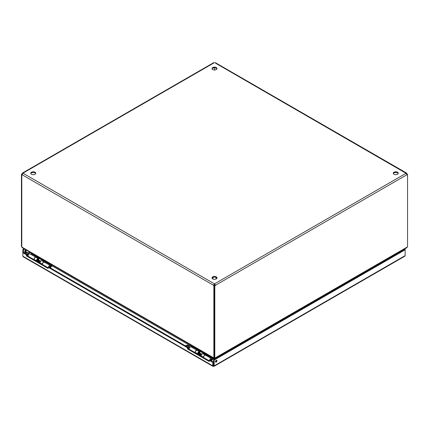 <?xml version="1.0" encoding="UTF-8"?>
<svg xmlns="http://www.w3.org/2000/svg" width="429" height="429" viewBox="0 0 429 429"><rect width="100%" height="100%" fill="white"/><g stroke="black" fill="none" stroke-linecap="round" stroke-linejoin="round"><path stroke-width="0.64" d="M214.012 366.361L404.82 256.199L405.148 255.604L213.492 366.253L22.844 256.183L23.171 256.783L212.977 366.361M214.178 365.862L214.178 360.049L213.583 359.706L213.583 365.513L214.178 365.862L213.492 366.253L212.805 365.862L213.406 365.513L213.406 362.028L212.805 362.371L212.805 365.862M213.492 366.253L213.406 365.513M22.844 256.183L22.844 252.697L26.442 254.778L26.442 255.941L48.091 268.436L48.091 267.278L187.559 347.796L187.559 348.959L209.207 361.459L209.207 360.296L212.805 362.371M25.601 250.145A1.073 0.617 -60 0 1 24.861 251.619A1.073 0.617 -60 0 1 24.71 251.689M24.169 248.82L22.844 249.581L22.844 252.697L23.439 252.354L27.043 254.435L27.043 255.598L48.091 267.75M214.178 360.049L405.148 249.791L404.831 248.82M216.195 362.087A1.073 0.617 120 0 0 216.892 361.143A1.073 0.617 120 0 0 216.725 360.285A1.073 0.617 120 0 0 215.658 360.902A1.073 0.617 120 0 0 215.658 362.14A1.073 0.617 120 0 0 216.195 362.087M405.148 249.002L404.552 249.346L405.148 249.791L405.148 255.604M209.207 360.296L209.802 359.952L213.406 362.028M187.559 348.959L188.154 348.616L209.207 360.768M187.559 347.796L188.154 347.452L188.154 348.616M48.091 267.278L48.686 266.929L188.154 347.452M26.442 255.941L27.043 255.598M26.442 254.778L27.043 254.435M23.439 252.354L23.439 249.925L22.844 249.581M25.456 251.962A1.073 0.617 -60 0 1 24.92 252.016A1.073 0.617 -60 0 1 24.92 250.783A1.073 0.617 -60 0 1 25.992 250.161A1.073 0.617 -60 0 1 26.153 251.019A1.073 0.617 -60 0 1 25.456 251.962M23.439 249.925L24.764 249.163M404.236 249.163L404.552 249.346M215.449 361.808A1.073 0.617 120 0 0 215.594 361.744A1.073 0.617 120 0 0 216.339 360.269M404.552 249.447L213.583 359.706M398.182 173.579A2.494 1.437 0 0 0 397.527 172.903A2.494 1.437 0 0 0 395.093 172.533A2.494 1.437 0 0 0 393.345 173.579M216.918 278.228A2.494 1.437 0 0 0 216.264 277.552A2.494 1.437 0 0 0 213.83 277.188A2.494 1.437 0 0 0 212.082 278.228M216.918 68.924A2.494 1.437 0 0 0 216.264 68.254A2.494 1.437 0 0 0 213.83 67.884A2.494 1.437 0 0 0 212.082 68.924M35.655 173.579A2.494 1.437 0 0 0 35.001 172.903A2.494 1.437 0 0 0 32.566 172.533A2.494 1.437 0 0 0 30.818 173.579M215.444 63.127L406.054 173.289L214.597 283.826L214.597 284.513A0.799 0.461 0 0 0 214.403 284.513L214.403 283.826A0.799 0.461 180 0 1 214.597 283.826L215.444 285.296A0.799 0.461 -60 0 1 214.8 285.875L214.2 285.532A0.799 0.461 120 0 0 214.849 284.953L215.444 285.296L406.901 174.759L406.054 173.289A0.799 0.461 180 0 1 406.049 173.23A0.799 0.461 180 0 1 406.054 173.177L406.536 173.048L215.315 62.65M397.527 172.217A2.494 1.437 180 0 1 398.257 173.23A2.494 1.437 180 0 1 395.763 174.673A2.494 1.437 180 0 1 393.27 173.23A2.494 1.437 180 0 1 394.809 171.9A2.494 1.437 180 0 1 397.527 172.217M216.264 276.866A2.494 1.437 180 0 1 216.994 277.885A2.494 1.437 180 0 1 214.5 279.322A2.494 1.437 180 0 1 212.006 277.885A2.494 1.437 180 0 1 213.545 276.555A2.494 1.437 180 0 1 216.264 276.866M216.264 67.562A2.494 1.437 180 0 1 216.994 68.581A2.494 1.437 180 0 1 214.5 70.018A2.494 1.437 180 0 1 212.006 68.581A2.494 1.437 180 0 1 213.545 67.251A2.494 1.437 180 0 1 216.264 67.562M35.001 172.217A2.494 1.437 180 0 1 35.73 173.23A2.494 1.437 180 0 1 33.237 174.673A2.494 1.437 180 0 1 30.743 173.23A2.494 1.437 180 0 1 32.282 171.9A2.494 1.437 180 0 1 35.001 172.217M22.185 174.549A0.799 0.461 -60 0 1 22.045 174.592L21.45 174.244A0.799 0.461 120 0 0 22.099 173.665L22.946 173.177A0.799 0.461 180 0 1 22.951 173.23A0.799 0.461 180 0 1 22.946 173.289L22.099 174.759L213.556 285.296L214.403 284.513M214.597 284.513L214.849 284.953M214.597 62.639A0.799 0.461 180 0 1 214.403 62.639L213.556 63.127M214.151 284.953A0.799 0.461 -120 0 0 214.452 285.349L214.452 285.424M406.751 174.405A0.799 0.461 120 0 0 406.955 174.244L407.55 174.592L407.55 246.847L214.8 358.129L214.8 285.875M214.8 358.129L214.2 357.786L214.2 285.532M214.548 67.83L214.548 70.018M213.685 62.65L22.464 173.048L22.946 173.177L214.403 62.639M214.452 285.349L213.857 285.698A0.799 0.461 -120 0 1 213.556 285.296L214.403 283.826L22.946 173.177M406.054 173.177L406.901 173.665L406.488 173.906M213.857 285.698L213.857 357.931L214.2 357.727M213.857 357.931L21.799 247.045L21.799 174.812L22.163 174.598M407.55 174.592A0.799 0.461 -60 0 1 406.949 174.791A0.799 0.461 -60 0 1 406.901 174.759M407.201 174.388L407.201 174.067L406.724 174.346M21.45 174.244L21.45 246.503L21.799 246.702M22.099 173.665L22.512 173.906M21.799 174.812A0.799 0.461 -120 0 0 22.051 174.791A0.799 0.461 -120 0 0 22.099 174.759M407.201 174.067A0.799 0.461 60 0 1 406.901 173.665M21.836 247.066L22.158 247.662L213.991 358.413L214.087 359.411M213.814 357.904L214.409 358.253L213.991 358.413M215.186 357.904L214.591 358.253L215.009 358.413L406.842 247.662L407.164 247.066M214.409 358.253L214.409 359.223M214.591 359.121L214.591 358.253M31.317 253.893L31.065 253.748L31.574 253.453M213.991 359.357L213.09 358.837M206.842 355.233L198.686 350.525M192.439 346.916L51.968 265.814M45.721 262.21L37.564 257.497M397.12 253.271L397.522 253.507M215.009 358.88L215.009 358.413M397.844 253.325L397.629 252.981M31.237 253.056L31.317 253.598M48.906 267.058A1.024 0.59 -60 0 1 49.528 266.296A1.024 0.59 -60 0 1 50.037 266.248A1.024 0.59 -60 0 1 50.204 266.447L50.477 267.122A0.536 0.311 -60 0 1 50.247 267.83M40.98 261.02L40.809 260.918A1.024 0.59 120 0 0 40.557 260.875A1.024 0.59 120 0 0 39.57 262.226A1.024 0.59 120 0 0 39.618 262.5A1.024 0.59 120 0 0 39.784 262.698L39.951 262.795M49.764 267.557A0.536 0.311 -60 0 1 50.477 267.122M40.272 260.971A0.713 0.413 120 0 0 40.095 260.939A0.713 0.413 120 0 0 39.559 261.374M37.966 259.711A0.713 0.413 120 0 0 37.854 259.577A0.713 0.413 120 0 0 37.307 259.765A0.713 0.413 120 0 0 36.996 260.483A0.713 0.413 120 0 0 37.141 260.811L37.489 261.009M37.838 259.55A1.024 0.59 120 0 0 37.79 259.282A1.024 0.59 120 0 0 37.779 259.255M36.744 260.902A1.024 0.59 120 0 0 36.856 260.902L37.216 260.853M26.791 255.507L28.008 255.898M24.34 252.874L24.903 252.408C26.711 251.861 27.906 252.22 28.502 253.48L28.904 254.048M28.496 254.692L26.791 254.483M28.679 253.909L28.448 253.249L28.754 253.963M25.601 253.539A0.89 0.515 0 0 0 26.571 253.652A0.89 0.515 0 0 0 27.118 253.174A0.89 0.515 0 0 0 26.233 252.66A0.89 0.515 0 0 0 25.343 253.174A0.89 0.515 0 0 0 25.601 253.539M33.891 259.55A1.737 1.003 -60 0 1 34.642 257.791A1.737 1.003 -60 0 1 35.993 257.314L30.094 253.909A1.737 1.003 120 0 0 28.743 254.386A1.737 1.003 120 0 0 27.998 256.145M31.644 253.292L31.505 253.609A0.467 0.268 120 0 1 31.387 253.807L30.909 254.381M29.108 251.673A1.426 0.82 0 0 0 29.472 252.037L29.472 251.882M47.764 262.441L29.472 252.037M47.764 262.596A1.426 0.82 0 0 0 48.402 262.811M51.995 264.886L51.807 265.331A0.467 0.268 -60 0 1 51.689 265.524L50.44 267.026M48.885 267.047A1.067 0.617 -60 0 1 50.059 266.216A1.067 0.617 -60 0 1 50.279 266.623M50.3 266.688L50.756 266.425A1.737 1.003 120 0 0 50.397 265.631A1.737 1.003 120 0 0 48.45 267.069M50.279 267.846L51.914 265.878A1.137 0.66 -60 0 0 52.209 265.401L52.343 265.084M37.157 257.99L37.511 257.561A1.137 0.66 -60 0 0 37.741 257.207M31.387 253.807L37.285 257.212L36.808 257.786M45.313 262.698L45.79 262.124A0.467 0.268 120 0 0 45.914 261.926L31.505 253.609M50.397 265.631L44.498 262.226A1.737 1.003 120 0 0 43.152 262.704A1.737 1.003 120 0 0 42.401 264.462M210.033 360.081A1.024 0.59 -60 0 1 210.65 359.325A1.024 0.59 -60 0 1 211.165 359.271A1.024 0.59 -60 0 1 211.325 359.47L211.604 360.146A0.536 0.311 -60 0 1 211.368 360.853M202.145 354.064L201.936 353.946A1.024 0.59 120 0 0 201.678 353.898A1.024 0.59 120 0 0 200.697 355.25A1.024 0.59 120 0 0 200.745 355.523A1.024 0.59 120 0 0 200.906 355.721L201.115 355.839M210.891 360.58A0.536 0.311 -60 0 1 211.604 360.146M201.394 353.995A0.713 0.413 120 0 0 201.217 353.963A0.713 0.413 120 0 0 200.724 354.338M199.088 352.735A0.713 0.413 120 0 0 198.976 352.6A0.713 0.413 120 0 0 198.429 352.788A0.713 0.413 120 0 0 198.118 353.507A0.713 0.413 120 0 0 198.262 353.834L198.648 354.054M198.959 352.574A1.024 0.59 120 0 0 198.917 352.306L199.051 352.643M197.908 353.93A1.024 0.59 120 0 0 197.978 353.925L198.343 353.877M187.913 348.53L189.135 348.922M185.462 345.897L186.025 345.431C187.832 344.884 189.033 345.243 189.623 346.503L190.026 347.072M189.618 347.715L187.913 347.506M189.725 346.863A1.362 0.783 -60 0 0 189.623 346.525L189.881 346.986M186.728 346.562A0.89 0.515 0 0 0 187.693 346.675A0.89 0.515 0 0 0 188.245 346.198A0.89 0.515 0 0 0 187.355 345.688A0.89 0.515 0 0 0 186.465 346.198A0.89 0.515 0 0 0 186.728 346.562M189.8 346.938L189.57 346.273L188.068 347.399M195.018 352.574A1.737 1.003 -60 0 1 195.763 350.815A1.737 1.003 -60 0 1 197.115 350.337L191.216 346.932A1.737 1.003 120 0 0 189.87 347.41A1.737 1.003 120 0 0 189.119 349.174M192.766 346.316L192.632 346.632A0.467 0.268 120 0 1 192.508 346.83L192.031 347.404M190.229 344.696A1.426 0.82 0 0 0 190.599 345.061L190.599 344.905M208.885 355.464L190.599 345.061M208.885 355.62A1.426 0.82 0 0 0 209.524 355.834M213.122 357.909L212.934 358.354A0.467 0.268 -60 0 1 212.811 358.553L211.561 360.049M210.012 360.07A1.067 0.617 -60 0 1 211.181 359.239A1.067 0.617 -60 0 1 211.4 359.647M211.427 359.711L211.878 359.448A1.737 1.003 120 0 0 211.518 358.655A1.737 1.003 120 0 0 209.577 360.081M211.4 360.869L213.036 358.901A1.137 0.66 -60 0 0 213.331 358.424L213.465 358.108M198.278 351.013L198.632 350.584A1.137 0.66 -60 0 0 198.868 350.236M192.508 346.83L198.407 350.236L197.93 350.809M206.435 355.721L206.917 355.148A0.467 0.268 120 0 0 207.035 354.949L192.632 346.632M211.518 358.655L205.62 355.25A1.737 1.003 120 0 0 204.274 355.727A1.737 1.003 120 0 0 203.523 357.486M199.673 351.828L200.311 351.458M203.384 357.405L203.421 357.137A1.737 1.003 -60 0 1 204.263 355.544A1.737 1.003 -60 0 1 205.502 355.18L203.201 353.85A1.737 1.003 120 0 0 201.962 354.22A1.737 1.003 120 0 0 201.121 355.813L201.083 356.081M195.157 352.659L195.195 352.391A1.737 1.003 -60 0 1 196.037 350.799A1.737 1.003 -60 0 1 197.276 350.434L199.576 351.759A1.737 1.003 -60 0 1 199.855 353.105M199.458 352.879A1.067 0.617 120 0 0 199.238 352.343A1.067 0.617 120 0 0 198.482 352.568A1.067 0.617 120 0 0 197.962 353.544L197.871 354.225M198.128 354.375L198.214 354.209A1.067 0.617 120 0 0 198.654 354.161L198.627 353.539L199.104 353.233L200.713 354.166L200.745 354.804M197.458 353.984L197.496 353.716A1.737 1.003 -60 0 1 198.337 352.123A1.737 1.003 -60 0 1 199.576 351.759M200.354 355.657A3.362 1.941 -60 0 1 200.268 355.11L200.236 354.467L200.713 354.166M198.74 354.729A3.362 1.941 -60 0 1 198.659 354.177L200.268 355.11M198.214 354.209L197.898 354.022M200.236 354.467L198.627 353.539M38.508 258.784L39.146 258.414M42.219 264.361L42.256 264.092A1.737 1.003 -60 0 1 43.098 262.5A1.737 1.003 -60 0 1 44.337 262.135L42.037 260.805A1.737 1.003 120 0 0 40.798 261.17A1.737 1.003 120 0 0 39.956 262.762L39.918 263.031M33.993 259.609L34.03 259.341A1.737 1.003 -60 0 1 34.872 257.749A1.737 1.003 -60 0 1 36.111 257.384L38.412 258.714A1.737 1.003 -60 0 1 38.69 260.06M38.294 259.829A1.067 0.617 120 0 0 38.074 259.293A1.067 0.617 120 0 0 37.318 259.518A1.067 0.617 120 0 0 36.803 260.494L36.706 261.175M36.964 261.325L37.05 261.159A1.067 0.617 120 0 0 37.495 261.116L37.462 260.494L37.94 260.188L39.548 261.122L39.581 261.76M36.293 260.939L36.331 260.671A1.737 1.003 -60 0 1 37.173 259.078A1.737 1.003 -60 0 1 38.412 258.714M39.189 262.612A3.362 1.941 -60 0 1 39.103 262.06L39.077 261.422L39.548 261.122M37.58 261.679A3.362 1.941 -60 0 1 37.495 261.132L39.103 262.06M37.05 261.159L36.733 260.977M39.077 261.422L37.462 260.494M399.104 252.595L398.702 252.359M30.164 252.44L28.507 253.394M28.244 252.965L29.66 252.145M399.206 252.07L399.608 252.3M27.676 254.585A1.024 0.59 120 0 0 27.676 255.705M26.941 254.376L28.502 253.48A1.362 0.783 -60 0 1 28.604 253.834M51.807 265.331L45.914 261.926M45.79 262.124L51.689 265.524M188.798 347.608A1.024 0.59 120 0 0 188.798 348.729M212.934 358.354L207.035 354.949M206.917 355.148L212.811 358.553M201.121 355.813L203.421 357.137M195.195 352.391L197.496 353.716M39.956 262.762L42.256 264.092M34.03 259.341L36.331 260.671M212.934 277.456L212.934 279.006M216.066 277.456L216.066 279.006M40.095 260.939L40.557 260.875M37.854 259.577L40.192 260.929M37.929 259.62L37.79 259.282M201.217 353.963L201.678 353.898M198.976 352.6L201.319 353.952"/></g></svg>
